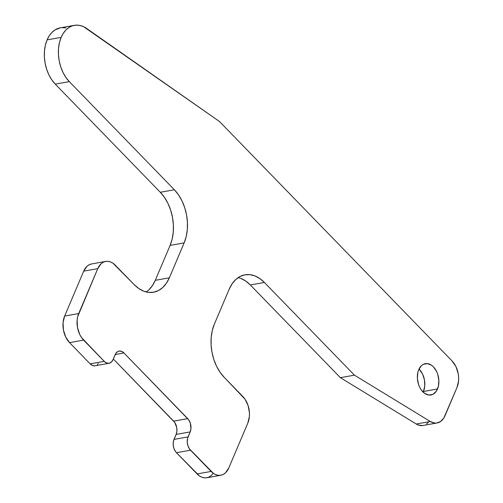 <?xml version="1.0" encoding="UTF-8"?>
<svg xmlns="http://www.w3.org/2000/svg" width="503" height="503" viewBox="0 0 503 503"><rect width="100%" height="100%" fill="white"/><g stroke="black" fill="none" stroke-linecap="round" stroke-linejoin="round"><path stroke-width="0.75" d="M437.503 388.982A15.914 10.563 -100.1 0 1 430.92 394.993A15.914 10.563 -100.1 0 1 419.615 387.096A15.914 10.563 -100.1 0 1 418.748 369.674L421.483 365.631L423.268 364.367L427.317 363.594L431.486 365.209L433.416 366.85L436.604 371.497L437.736 374.32L438.861 380.425L438.352 386.367L436.29 391.233L432.976 394.289L428.933 395.062L424.758 393.447L421.099 389.68L419.64 387.159L418.509 384.336L417.383 378.231L417.892 372.289L418.748 369.674A15.914 10.563 -100.1 0 1 425.324 363.663A15.914 10.563 -100.1 0 1 436.635 371.56A15.914 10.563 -100.1 0 1 437.503 388.982L423.444 391.491L437.503 388.982M423.155 392.126A15.914 10.563 79.9 0 0 423.444 391.491L423.155 392.126M60.347 27.847L54.984 29.947L51.897 32.469L49.244 35.814L47.106 39.882L45.396 45.119L44.478 50.897L44.383 56.996L45.107 63.177L46.634 69.207L48.898 74.853L51.815 79.895L55.273 84.139L69.326 81.631A31.827 21.132 -100.1 0 1 61.159 37.373L47.106 39.882A31.827 21.132 79.9 0 0 55.273 84.139L160.306 192.278L164.456 197.377L167.952 203.426L170.668 210.204L172.498 217.434L173.372 224.854L173.258 232.172L172.152 239.107L170.108 245.395L155.282 280.322L152.365 285.717L148.706 290.011M91.489 263.968L89.125 264.792L86.988 266.313L83.699 271.161L64.636 316.066L63.064 322.675L63.441 330.043L65.717 337.048L69.54 342.625L83.592 340.11L104.228 361.355A9.544 6.338 -100.1 0 0 109.082 363.267A9.544 6.338 -100.1 0 0 113.03 359.664L115.149 354.672A9.544 6.338 -100.1 0 1 119.098 351.069A9.544 6.338 -100.1 0 1 123.952 352.98L187.726 418.641L173.667 421.149L113.307 359.004L174.704 422.419L176.716 427.437L176.905 431.121L176.119 434.429L173.485 440.986L173.183 444.551L173.856 448.211L175.409 451.417L176.446 452.694L190.505 450.185L211.141 471.424A19.095 12.676 -100.1 0 0 220.848 475.253A19.095 12.676 -100.1 0 0 228.746 468.041L247.809 423.136A19.095 12.676 -100.1 0 0 242.905 396.578L224.149 377.269A38.19 25.357 -100.1 0 1 214.353 324.158L229.179 289.231L232.09 283.837L235.756 279.536L240.032 276.499L244.754 274.845L249.746 274.632L254.814 275.877L259.762 278.517L264.396 282.466L354.426 375.156L430.31 421.508L434.554 423.042L436.673 423.042L440.609 421.501L443.797 418.075L456.982 387.53L458.56 380.922L458.617 377.263L458.183 373.553L455.907 366.549L452.084 360.978L219.503 121.525L83.643 26.722L79.876 25.452L76.11 25.15L72.457 25.816L69.043 27.439L65.956 29.96L63.303 33.305L61.159 37.373L59.455 42.61L58.537 48.389L58.436 54.487L59.165 60.668L60.693 66.698L62.957 72.344L65.874 77.387L69.326 81.631L174.365 189.769L178.508 194.868L182.011 200.917L184.727 207.689L186.556 214.926L187.43 222.345L187.311 229.664L186.211 236.599L184.161 242.88L169.335 277.813L166.424 283.208L162.758 287.502L158.483 290.539L153.761 292.193L148.769 292.406L143.701 291.168L138.759 288.521L134.119 284.579L113.049 263.295L110.572 261.969L108.044 261.353L105.548 261.459L103.184 262.283L101.046 263.805L97.758 268.646L77.669 316.701L77.116 320.166L77.5 327.535L79.77 334.539L81.524 337.563L104.228 361.355L106.623 363.003L109.138 363.26L111.383 362.085L113.03 359.664L115.879 353.326L117.859 351.49L119.041 351.075L121.556 351.333L123.952 352.98L188.763 419.911L190.316 423.117L190.964 428.613L190.172 431.914L187.544 438.478L187.242 442.043L187.915 445.702L189.468 448.909L213.454 473.398L215.925 474.719L218.459 475.341L220.955 475.234L223.319 474.404L225.457 472.889L228.746 468.041L247.809 423.136L249.381 416.528L249.444 412.869L248.092 405.537L244.98 399.13L224.149 377.269L220.006 372.17L216.504 366.121L213.788 359.349L211.958 352.113L211.084 344.693L211.203 337.381L212.304 330.446L214.353 324.158L229.179 289.231A38.19 25.357 -100.1 0 1 244.974 274.808A38.19 25.357 -100.1 0 1 264.396 282.466L250.337 284.975L340.368 377.665L416.258 424.016L418.358 425.035L422.614 425.551M426.55 424.01L428.267 422.514M65.818 27.961L62.051 27.659M109.082 363.267L95.023 365.775A9.544 6.338 79.9 0 1 90.169 363.864L104.228 361.355L90.169 363.864L69.54 342.625L83.592 340.11A19.095 12.676 -100.1 0 1 78.694 313.558L64.636 316.066L83.699 271.161L97.758 268.646A19.095 12.676 -100.1 0 1 105.655 261.441L91.596 263.949A19.095 12.676 79.9 0 0 83.699 271.161L97.758 268.646L78.694 313.558L64.636 316.066A19.095 12.676 79.9 0 0 69.54 342.625L90.169 363.864L92.565 365.511L95.08 365.769M97.331 364.593L98.242 363.524M220.848 475.253L206.79 477.762A19.095 12.676 79.9 0 1 197.082 473.933L211.141 471.424L197.082 473.933L176.446 452.694L190.505 450.185A9.544 6.338 -100.1 0 1 188.053 436.906L174 439.415L176.119 434.429L190.172 431.914L176.119 434.429A9.544 6.338 79.9 0 0 173.667 421.149L187.726 418.641A9.544 6.338 -100.1 0 1 190.172 431.914L188.053 436.906L174 439.415A9.544 6.338 79.9 0 0 176.446 452.694L199.395 475.907L201.873 477.228L204.407 477.85L206.896 477.743L209.261 476.919L211.398 475.398L213.234 473.248M240.755 278.385L245.703 281.026L250.337 284.975A38.19 25.357 79.9 0 0 238.215 277.581M419.03 369.039L422.545 374.006L424.444 379.847L424.758 385.983L423.444 391.491A15.914 10.563 79.9 0 0 419.03 369.039M250.337 284.975L264.396 282.466L354.426 375.156L340.368 377.665L250.337 284.975M340.368 377.665L354.426 375.156L430.31 421.508L416.258 424.016L340.368 377.665M430.31 421.508L416.258 424.016A19.095 12.676 79.9 0 0 423.048 425.481L437.101 422.973A19.095 12.676 -100.1 0 1 430.31 421.508M74.325 25.351L60.266 27.86A31.827 21.132 79.9 0 0 47.106 39.882L61.159 37.373A31.827 21.132 -100.1 0 1 74.325 25.351A31.827 21.132 -100.1 0 1 87.296 28.91L219.503 121.525L452.084 360.978A19.095 12.676 -100.1 0 1 456.982 387.53L445.004 415.761A19.095 12.676 -100.1 0 1 437.101 422.973M55.273 84.139L69.326 81.631L174.365 189.769L160.306 192.278L55.273 84.139M170.108 245.395A38.19 25.357 79.9 0 0 160.306 192.278L174.365 189.769A38.19 25.357 -100.1 0 1 184.161 242.88L170.108 245.395L184.161 242.88L169.335 277.813L155.282 280.322L170.108 245.395M146.241 291.966A38.19 25.357 79.9 0 0 155.282 280.322L169.335 277.813A38.19 25.357 -100.1 0 1 153.541 292.237A38.19 25.357 -100.1 0 1 134.119 284.579L115.363 265.263A19.095 12.676 -100.1 0 0 105.655 261.441M123.952 352.98L115.206 354.546L123.952 352.98"/></g></svg>

